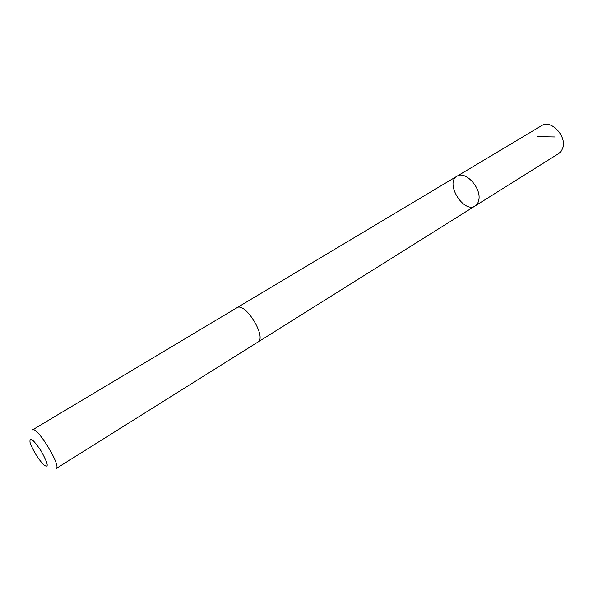 <?xml version="1.0" encoding="UTF-8"?>
<svg xmlns="http://www.w3.org/2000/svg" width="593" height="593" viewBox="0 0 593 593"><rect width="100%" height="100%" fill="white"/><g stroke="black" fill="none" stroke-linecap="round" stroke-linejoin="round"><path stroke-width="0.89" d="M478.87 199.596C478.41 202.509 477.187 204.607 475.215 205.882C463.704 213.94 444.631 182.785 457.04 176.195C465.09 170.376 481.286 187.588 478.87 199.596C478.41 202.509 477.187 204.607 475.215 205.882L558.932 153.409L561.549 150.815L563.061 147.071C566.211 135.248 550.497 119.408 541.854 125.508L457.04 176.195C465.09 170.376 481.286 187.588 478.87 199.596M257.844 342.124C267.235 337.58 245.146 301.496 236.829 307.789L32.526 429.873C36.855 425.781 61.798 466.528 56.179 468.522L257.844 342.124M30.199 442.927C33.475 451.436 38.063 458.819 43.956 465.09C49.056 468.366 48.137 463.719 41.199 451.132C33.149 439.228 29.42 436.292 30.021 442.326L30.199 442.927M537.369 136.672L554.492 136.953M258.037 341.998L475.215 205.882M237.03 307.678L457.04 176.195"/></g></svg>
